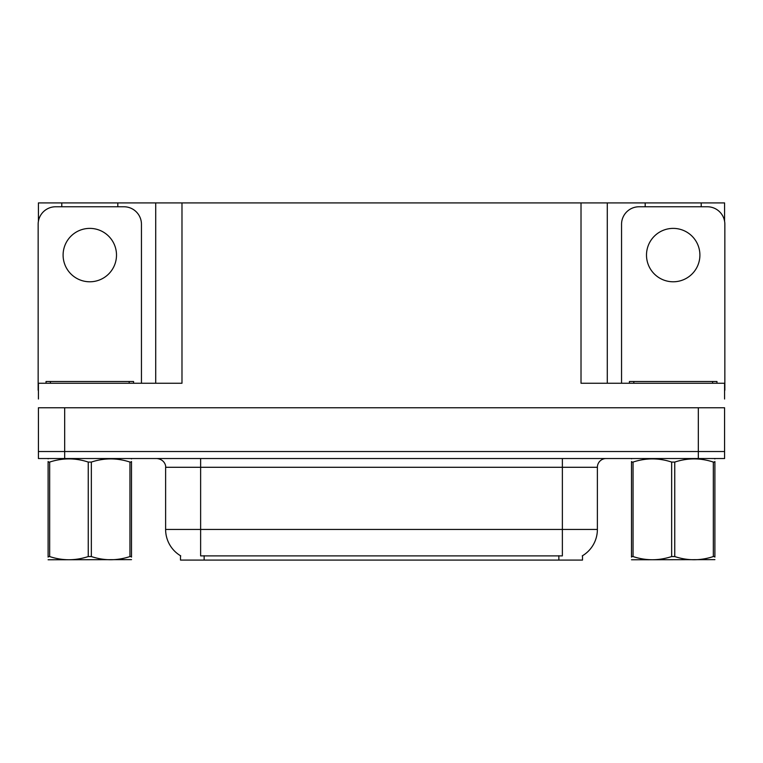 <?xml version="1.0" encoding="UTF-8"?>
<svg xmlns="http://www.w3.org/2000/svg" width="763" height="763" viewBox="0 0 763 763"><rect width="100%" height="100%" fill="white"/><g stroke="black" fill="none" stroke-linecap="round" stroke-linejoin="round"><path stroke-width="1.14" d="M582.503 555.731L582.503 560.09L180.497 560.09L180.497 555.731M64.674 458.534L724.583 458.534L724.583 451.534L38.417 451.534L38.417 407.766L64.674 407.766L64.674 451.534L38.417 451.534L38.417 458.534L64.674 458.534L64.674 451.534L724.583 451.534L724.583 407.766L64.674 407.766M117.817 206.763L117.817 202.91L581.015 202.91L581.015 383.255L724.583 383.255L724.583 399.011M38.417 399.011L38.417 383.255L181.985 383.255L181.985 202.91M61.784 206.763L61.784 202.91L38.417 202.91L38.417 221.251M701.216 206.763L701.216 202.91L724.583 202.91L724.583 221.251M155.719 202.91L155.719 383.255M581.015 202.91L607.281 202.91L607.281 383.255M607.281 202.91L645.183 202.91L645.183 206.763M701.216 202.91L645.183 202.91M61.784 202.91L117.817 202.91M180.755 555.884A30.644 30.644 0 0 1 165.619 529.446L200.631 529.446L200.631 555.884L562.369 555.884L562.369 529.446L597.381 529.446L597.381 467.29A8.755 8.755 0 0 1 606.137 458.534M165.619 529.446L165.619 467.29C166.057 465.878 164.56 459.345 156.863 458.534M582.245 555.884A30.644 30.644 0 0 0 597.381 529.446M724.583 458.534L724.583 451.534M89.805 228.385A26.705 26.705 0 0 0 63.1 255.09A26.705 26.705 0 0 0 89.805 281.785A26.705 26.705 0 0 0 116.501 255.09A26.705 26.705 0 0 0 89.805 228.385M38.417 390.255A17.511 17.511 0 0 0 38.15 390.255L38.15 224.265A17.511 17.511 0 0 1 55.661 206.763L123.94 206.763A17.511 17.511 0 0 1 141.451 224.265L141.451 383.255M673.195 228.385A26.705 26.705 0 0 0 646.499 255.09A26.705 26.705 0 0 0 673.195 281.785A26.705 26.705 0 0 0 699.9 255.09A26.705 26.705 0 0 0 673.195 228.385M621.549 383.255L621.549 224.265A17.511 17.511 0 0 1 639.06 206.763L707.339 206.763A17.511 17.511 0 0 1 724.85 224.265L724.85 390.255A17.511 17.511 0 0 0 724.583 390.255M46.028 383.255L46.028 381.5L133.573 381.5L133.573 383.255M629.427 383.255L629.427 381.5L716.972 381.5L716.972 383.255M131.494 559.632L48.107 559.775M131.494 557.124L131.494 556.551C131.494 560.795 131.494 560.795 131.494 556.551L129.948 556.551L129.948 462.073C117.13 457.838 104.264 457.838 91.35 462.073L88.25 462.073C75.442 457.838 62.576 457.838 49.662 462.073L48.107 462.073C48.107 457.838 48.107 457.838 48.107 462.073L48.107 461.501M91.35 462.073L91.35 556.551C104.159 560.795 117.025 560.795 129.948 556.551M91.35 556.551L88.25 556.551L88.25 462.073M131.494 461.51L131.494 462.073C131.494 457.838 131.494 457.838 131.494 462.073L129.948 462.073M131.494 458.945L130.95 458.534M131.494 462.073L131.494 556.551M49.662 462.073L49.662 556.551L48.107 556.551L48.107 462.073M49.662 556.551C62.471 560.795 75.337 560.795 88.25 556.551M48.107 556.551C48.107 560.795 48.107 560.795 48.107 556.551L48.107 557.124M714.893 559.632L631.506 559.775M714.893 557.124L714.893 556.551C714.893 560.795 714.893 560.795 714.893 556.551L713.338 556.551L713.338 462.073C700.529 457.838 687.663 457.838 674.75 462.073L671.65 462.073C658.841 457.838 645.975 457.838 633.052 462.073L631.506 462.073C631.506 457.838 631.506 457.838 631.506 462.073L631.506 461.501M674.75 462.073L674.75 556.551C687.558 560.795 700.424 560.795 713.338 556.551M674.75 556.551L671.65 556.551L671.65 462.073M714.893 461.51L714.893 462.073C714.893 457.838 714.893 457.838 714.893 462.073L713.338 462.073M714.893 458.945L714.349 458.534M714.893 462.073L714.893 556.551M633.052 462.073L633.052 556.551L631.506 556.551L631.506 462.073M633.052 556.551C645.87 560.795 658.736 560.795 671.65 556.551M631.506 556.551C631.506 560.795 631.506 560.795 631.506 556.551L631.506 557.124M698.326 407.766L698.326 458.534M558.869 560.09L558.869 555.731M204.131 560.09L204.131 555.731M562.369 458.534L562.369 467.29L165.619 467.29M597.381 467.29L562.369 467.29L562.369 529.446L200.631 529.446L200.631 458.534M129.195 381.5L129.195 383.255M50.406 381.5L50.406 383.255M712.594 381.5L712.594 383.255M633.805 381.5L633.805 383.255M48.651 458.534L48.107 458.859M632.05 458.534L631.506 458.859"/></g></svg>
